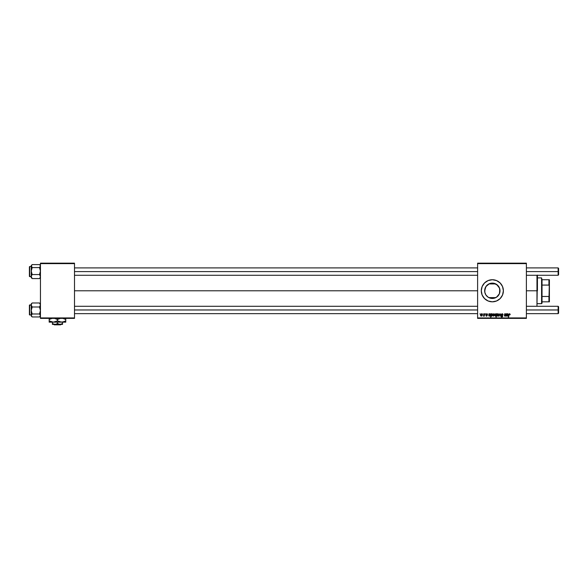 <?xml version="1.0" encoding="UTF-8"?>
<svg xmlns="http://www.w3.org/2000/svg" width="588" height="588" viewBox="0 0 588 588"><rect width="100%" height="100%" fill="white"/><g stroke="black" fill="none" stroke-linecap="round" stroke-linejoin="round"><path stroke-width="0.88" d="M485.909 294.963L484.813 292.273L484.968 288.649L486.445 285.871L488.878 283.938L495.794 283.938L496.625 284.423L499.55 288.194L499.822 292.412L499.998 290.781A7.666 7.666 0 0 1 492.332 298.447A7.666 7.666 0 0 1 484.666 290.781L484.791 289.421M499.161 294.272L499.55 293.361L498.073 295.867L495.794 297.624L498.073 295.867L499.462 293.603M488.033 297.124L487.011 296.301M487.165 296.44L486.445 295.683M502.542 295.007L503.379 290.781L502.542 286.554L500.145 282.968L496.559 280.579L492.332 279.734L488.106 280.579L484.527 282.968L482.131 286.554L481.293 290.781L482.131 295.007L484.527 298.586L488.106 300.983L492.332 301.82L496.559 300.983L500.145 298.586L502.542 295.007A11.047 11.047 0 0 0 503.379 290.781A11.047 11.047 0 0 1 492.332 301.82A11.047 11.047 0 0 1 481.293 290.781A11.047 11.047 0 0 0 502.534 295.007M74.5 290.781L477.61 290.781L74.5 290.781M484.968 292.912L484.791 292.14M496.632 297.131L493.229 298.395L495.794 297.624L488.878 297.624L490.84 298.3L488.077 297.153L485.96 295.036M498.073 295.867L497.389 296.543M499.844 292.324L499.55 293.361M499.462 287.958L498.661 286.452L499.851 289.281L499.418 293.713L496.595 297.153M477.61 318.387L526.385 318.387L526.385 317.932L477.61 317.932L477.61 263.63L526.385 263.63L526.385 317.932L526.385 263.167L477.61 263.167L526.385 263.167L526.385 263.63L477.61 263.63L477.61 263.167L477.61 317.932L526.385 317.932L526.385 318.387L477.61 318.387L477.61 317.932L477.61 318.387M485.306 313.786L485.57 314.249L485.306 313.786M483.049 313.786L483.314 314.249L483.049 313.786M487.129 314.212L487.231 314.624L486.754 314.036L487.231 314.624L486.754 314.036L487.231 314.624L486.754 314.036L487.231 314.624L486.754 314.036L486.313 314.396L487.276 315.506L486.57 316.175L485.806 315.462L486.585 315.881L486.908 315.366L485.975 314.426L486.768 313.742L487.54 314.301L486.923 313.757L486.041 314.139L486.938 315.506L486.585 315.881L485.806 315.462L486.35 316.153L487.276 315.506L486.342 314.242L487.562 314.536L486.768 313.742L485.975 314.426L486.908 315.366L486.585 315.881L485.806 315.462L486.57 316.175L487.276 315.506L486.313 314.396L486.754 314.036L487.562 314.58L486.754 314.036L486.313 314.396L487.276 315.506L486.357 316.153M491.502 313.786L490.613 317.005L491.178 315.785L491.935 316.124L492.604 315.036L492.369 313.896L491.156 313.786L490.613 317.005L491.178 315.785L491.7 316.175L492.626 314.698L492.009 313.742L491.156 313.786L490.951 317.005M502.049 313.742L501.042 314.837L502.336 316.41L500.88 316.3L501.439 316.991L502.453 316.829L502.615 315.793L501.38 314.543L502.196 314.139L503.041 314.837L502.814 314.036L502.049 313.742L501.035 314.69L502.373 316.219L501.821 316.675L500.866 316.05L501.807 317.05L502.711 316.197L501.373 314.661L502.027 314.124L503.041 314.837L502.049 313.742L501.057 314.499M498.778 314.676L497.72 316.175L496.933 315.19L497.977 313.742L498.778 314.676L497.977 313.742L497.514 313.889L497.029 315.712L497.72 316.175L498.536 315.66L498.771 314.506L498.279 313.801M505.93 313.786L505.445 315.66L504.761 315.705L505.055 313.786L504.423 315.403L504.695 316.131L505.599 315.741L505.871 316.131L506.268 313.786L505.004 315.881L504.717 313.786L504.408 315.602L504.901 316.175L505.599 315.741L505.871 316.131L506.268 313.786L505.533 316.131M510.156 314.455L509.767 313.786L508.929 314.029L508.311 317.005L509.201 314.242L510.141 314.676L509.495 313.742L508.708 314.646L508.649 317.005L509.039 314.727L509.473 314.124L510.127 314.749L509.473 314.124L508.311 317.005L508.708 314.646L509.495 313.742L510.156 314.389M506.591 314.433L506.937 313.786L506.378 315.558L506.856 316.138L508.025 315.462L506.996 315.866L506.768 315.249L508.23 314.506L507.885 313.794L506.937 313.786L507.635 313.742L506.966 314.08L507.635 313.742L508.12 314.83M496.515 313.786L496.441 314.212L495.537 313.852L494.978 314.749L495.059 315.844L496.125 315.881L496.265 317.005L496.809 313.786L496.441 314.212L495.875 313.742L494.927 315.227L495.574 316.175L496.125 315.881L496.265 317.005L496.809 313.786L495.927 317.005M499.109 316.131L499.815 313.786L498.749 316.131L499.969 314.146L500.542 316.131L500.219 313.786L498.749 316.131L499.969 314.146L500.542 316.131L500.219 313.786L500.542 316.131L499.969 314.146L499.734 314.72M493.883 313.742L492.84 315.19L493.619 316.175L494.677 314.676L493.883 313.742L494.677 314.676L493.883 313.742L493.148 314.139L492.876 315.543L493.53 316.168L494.626 315.183L494.574 314.176L493.964 313.749M490.524 314.712L489.686 315.168L490.576 314.418L489.98 313.742L490.576 314.418L489.98 313.742L490.576 314.418L489.98 313.742L489.319 314.08L489.98 313.742L490.576 314.418L489.12 315.249L489.495 315.881L490.37 315.462L489.466 316.175L488.731 315.558L488.937 313.786L488.782 315.822L489.466 316.175L490.245 315.749L489.069 315.572L490.517 314.742L490.23 313.794L489.319 314.08L490.098 313.757M482.314 315.028L481.278 316.175L480.499 315.19L481.543 313.742L482.336 314.676L481.227 313.808L480.587 315.712L481.278 316.175L482.101 315.66L482.292 314.337L481.623 313.749M484.336 313.786L484.005 315.359L483.255 316.087L484.027 315.646L484.284 316.131L484.681 313.786L483.255 316.087L484.027 315.646L484.284 316.131L484.681 313.786L483.946 316.131M479.955 313.786L480.22 314.249L479.955 313.786M497.742 285.342L493.832 283.262L491.443 283.166L488.878 283.938L495.794 283.938L492.332 283.115L489.4 283.695L485.96 286.518L484.666 290.781A7.666 7.666 0 0 1 492.332 283.115A7.666 7.666 0 0 1 499.998 290.781L499.844 289.237M497.389 285.011L498.661 286.452M489.701 283.578L488.033 284.43M487.011 285.261L487.562 284.783M486.445 285.871L485.909 286.599M485.284 287.775L484.968 288.649M40.447 318.387L74.5 318.387L74.5 317.932L40.447 317.932L40.447 263.63L74.5 263.63L74.5 317.932L74.5 263.167L40.447 263.167L74.5 263.167L74.5 263.63L40.447 263.63L40.447 263.167L40.447 317.932L74.5 317.932L74.5 318.387L40.447 318.387L40.447 317.932L40.447 318.387M502.534 286.547A11.047 11.047 0 0 0 481.293 290.781A11.047 11.047 0 0 1 492.332 279.734A11.047 11.047 0 0 1 503.379 290.781A11.047 11.047 0 0 0 502.542 286.554M501.52 284.643L500.145 282.968M496.559 280.579L495.919 280.336M486.202 281.593L484.527 282.968M483.152 284.643L482.131 286.554M483.152 296.918L484.527 298.586M488.106 300.983L488.679 301.203M498.47 299.961L500.145 298.586M496.595 284.401L498.712 286.518M494.971 297.976L489.701 297.976M490.561 298.234L491.443 298.395M493.229 298.395L494.111 298.234M496.625 284.423L494.971 283.578M494.111 283.32L493.229 283.166M491.443 283.166L490.561 283.32M499.55 288.194L499.161 287.282M509.789 314.793L509.473 314.124L509.039 314.727L509.473 314.124L509.039 314.727L509.473 314.124L509.039 314.727L509.473 314.124L509.818 314.514L509.473 314.124M506.966 314.08L507.635 313.742L508.23 314.418L506.768 315.249L507.341 315.168L506.768 315.249L507.15 315.881L506.724 315.528L507.15 315.881L507.687 315.418M507.635 313.742L508.23 314.418M507.341 315.168L506.768 315.249L507.341 315.168M506.724 315.528L507.15 315.881M508.025 315.462L507.054 316.168M507.194 316.168L506.415 315.234M507.121 316.175L506.378 315.558L507.121 316.175M506.569 314.543L506.437 315.124M506.922 314.573L506.827 314.962L507.9 314.418L507.246 314.874L507.9 314.418L507.532 314.036L507.9 314.418L507.532 314.036L506.827 314.962L507.29 314.095M507.892 314.484L506.827 314.962L507.9 314.418L507.532 314.036M504.408 315.602L504.901 316.175L504.408 315.602L504.901 316.175L504.408 315.602L504.901 316.175L505.599 315.741L504.901 316.175L505.599 315.741L504.901 316.175L505.599 315.741L504.901 316.175L504.408 315.602L505.055 313.786M505.004 315.881L505.746 314.874L505.004 315.881M494.927 315.227L495.574 316.175L494.927 315.227L495.574 316.175L496.125 315.881L495.53 316.168M495.875 313.742L496.441 314.212L495.816 313.749M496.316 314.742L495.905 314.036L496.323 314.654L495.905 314.036L496.323 314.654L495.905 314.036L496.323 314.654L495.905 314.036L495.265 315.219L495.684 315.881L495.265 315.219L495.905 314.036L496.316 314.859L495.684 315.881L496.243 315.19M495.265 315.219L495.684 315.881L495.265 315.219M497.676 315.874L497.279 315.014L497.823 315.866L497.272 315.197L497.735 315.881L498.44 314.712L497.977 314.036L497.272 315.197L497.735 315.881M497.345 314.727L497.529 314.315M498.359 315.264L498.139 315.683M498.44 314.712L497.977 314.036L498.44 314.712L497.977 314.036L498.44 314.712L497.977 314.036L497.272 315.102M500.035 314.837L499.969 314.146L500.035 314.837M502.711 314.771L501.909 314.132M502.027 314.124L501.373 314.661L502.027 314.124L501.373 314.661L502.027 314.124L502.622 314.404L502.027 314.124L501.373 314.661L502.703 316.285M501.373 314.602L502.711 316.197L501.807 317.05L501.204 316.013M501.373 314.661L502.328 315.491M501.461 314.94L501.931 315.256L501.461 314.94M501.704 316.667L501.211 316.204M501.821 316.675L502.373 316.219L501.821 316.675L502.373 316.219L501.821 316.675L502.373 316.219L501.035 314.69M493.575 315.874L493.185 315.014L493.729 315.866L493.17 315.197L493.633 315.881L494.346 314.712L493.78 314.051L493.17 315.197L493.633 315.881L493.17 315.197L493.633 315.881L493.17 315.197L493.876 314.036L494.346 314.712L493.876 314.036M493.244 314.727L493.428 314.315M494.258 315.264L494.038 315.683M492.009 313.742L491.443 314.11L492.009 313.742L491.443 314.11L492.009 313.742L491.443 314.11L492.009 313.742L492.626 314.698M491.935 316.124L491.178 315.785M492.281 314.94L491.766 315.866L491.281 315.271L491.583 315.866L491.281 315.271L491.686 315.881L492.288 314.543L491.899 314.036L491.509 314.33L491.899 314.036L491.281 315.271L491.509 314.33L491.686 315.881L492.288 314.771L491.686 315.881L491.436 314.477M489.12 315.249L489.686 315.168L489.12 315.249L489.686 315.168L489.12 315.249L489.686 315.168L489.12 315.249L489.495 315.881L489.069 315.528L490.002 315.513M489.069 315.528L489.495 315.881L490.032 315.418L489.495 315.881M490.348 315.536L489.466 316.175L490.032 315.418M488.731 315.558L489.466 316.175M488.915 314.543L489.282 313.786M489.267 314.573L489.642 314.095M490.238 314.484L489.172 314.962L489.877 314.036L489.172 314.962L490.245 314.418L489.877 314.036L489.172 314.962L490.245 314.418L489.877 314.036M486.754 314.036L486.313 314.396L486.754 314.036M486.489 314.698L487.276 315.506L486.57 316.175L485.806 315.462M486.702 314.823L487.276 315.506L486.702 314.823L487.276 315.506L486.636 316.168M486.144 315.418L486.585 315.881L486.144 315.418L486.585 315.881L486.144 315.418L486.585 315.881L486.144 315.418L486.585 315.881L486.938 315.558L485.975 314.426L486.768 313.742L487.562 314.536L486.768 313.742M486.585 315.881L486.908 315.366L486.144 314.852M486.908 315.366L486.379 315.021M487.29 313.904L487.54 314.301M481.234 315.874L480.844 315.014L481.381 315.866L480.83 315.197L481.293 315.881L481.998 314.712L481.44 314.051M480.903 314.727L481.087 314.315M481.917 315.264L481.697 315.683M480.837 315.102L481.535 314.036L481.998 314.712L481.535 314.036L480.83 315.197L481.293 315.881M481.205 314.183L481.998 314.712L481.653 314.051M484.027 315.646L483.63 315.785M483.556 315.793L484.167 314.727L483.601 315.793M507.246 314.874L506.827 314.962M496.213 315.308L495.794 315.859M493.993 314.051L494.346 314.712M489.591 314.874L489.172 314.962M537.432 275.088L536.969 306.289L536.969 290.781L526.385 290.781L536.969 290.781L536.969 275.272L536.969 290.781L537.432 290.781L537.432 275.272M499.976 290.781L499.976 290.127L499.976 290.781M39.506 278.58L32.178 278.58L31.502 277.609L31.311 276.051L32.178 274.559L31.238 271.068L32.178 267.577L31.238 266.085L32.178 264.6L39.506 264.6L32.178 264.6L31.502 265.328L31.238 277.654L31.311 276.051L32.178 274.559L39.506 274.559L32.178 274.559L31.238 271.068L31.238 276.566L32.178 278.58L39.506 278.58L40.447 277.639L39.506 278.58M31.311 266.085L31.238 266.607L31.311 266.085M29.679 276.632L29.4 266.82L29.4 276.36L31.238 276.632L29.679 276.632L29.679 266.526L29.679 276.632M40.447 266.607L40.374 266.092L40.447 266.607M40.447 266.085L39.506 267.577L32.178 267.577L39.506 267.577L40.447 271.068L39.506 274.559L40.447 276.566L39.881 278.095L40.447 276.566L39.506 274.559L40.447 271.068L39.506 267.577L40.447 266.085M39.506 264.6L40.374 265.695L39.506 264.6M40.447 277.088L40.374 276.705L40.447 277.088M31.502 277.852L32.178 278.58L31.502 277.859M31.238 265.541L31.238 271.068L32.178 267.577L31.238 265.541M32.178 302.982L39.506 302.982L32.178 302.982L31.238 303.915L32.178 302.982M31.87 303.261L31.238 303.893L31.238 304.988L31.803 303.459L31.238 304.988L31.238 310.493L32.178 306.995L31.238 304.988L31.238 315.469L32.178 313.985L31.238 310.493L31.238 316.035L31.87 316.675M29.4 314.565L29.4 305.201L31.238 304.922L29.679 304.922L29.679 315.028L29.4 305.201L29.4 314.749L31.238 315.028M31.238 303.9L31.311 305.517L32.178 306.995L31.238 310.493L32.178 313.985L31.311 315.087L31.502 316.234L32.178 316.954L39.506 316.954L40.447 315.469L39.506 313.985L40.447 310.493L39.506 306.995L40.447 304.988L39.506 302.982L40.447 304.988L39.506 306.995L32.178 306.995L39.506 306.995L40.447 310.493L39.506 313.985L32.178 313.985L39.506 313.985L40.374 315.08L40.182 316.234L39.506 316.954L32.178 316.954L31.238 315.469L31.238 316.043M31.238 304.466L31.311 304.849L31.238 304.466M31.238 314.947L31.311 315.469L31.238 314.947M31.238 305.106L29.4 305.179M39.881 316.601L39.506 316.954L39.881 316.601M29.4 266.996L29.679 266.526L31.238 266.526M40.182 277.852L39.881 278.22M40.374 304.077L40.447 304.466L40.374 304.077M31.502 303.702L31.803 303.334M558.137 271.59L558.6 271.59L558.6 268.371L558.6 271.59L558.137 271.59L558.137 267.907L558.137 271.59L526.385 271.59L558.137 271.59L558.137 275.272L558.137 271.59M74.5 271.59L477.61 271.59L74.5 271.59M558.6 274.809L558.6 271.59L558.6 274.809L558.137 275.272L526.385 275.272M558.137 309.972L558.137 313.647L558.137 309.972L526.385 309.972L558.137 309.972L558.137 306.289L558.137 309.972L558.6 309.972L558.137 309.972M558.6 313.191L558.6 309.972L558.6 313.191L558.137 313.647L526.385 313.647M477.61 309.972L74.5 309.972L477.61 309.972M558.6 306.745L558.6 309.972L558.6 306.745L558.137 306.289L526.385 306.289M541.57 277.896L542.033 279.734L541.57 277.896L537.432 277.896L541.57 277.896L541.57 303.665L537.432 303.665L541.57 303.665L541.57 277.896M542.033 303.202L541.57 303.665L542.033 301.82L542.033 303.202M542.033 285.084L542.033 296.47L542.033 279.734L542.033 285.084L548.935 285.084L549.398 286.18L549.398 295.382L548.935 296.47L542.033 296.47L542.033 301.82L542.033 296.47L548.935 296.47L548.935 301.82L549.398 301.82L549.398 295.382L549.398 301.82L548.935 301.82L549.398 279.734L542.033 279.734L548.935 279.734L548.935 285.084L548.935 279.734L549.398 279.734L549.398 286.18L548.935 285.084L542.033 285.084M542.033 301.82L548.935 301.82L542.033 301.82M61.123 324.37L60.66 324.833L54.28 324.833L53.817 324.37L54.28 324.833L60.66 324.833L61.123 324.37M59.998 324.37L57.47 323.591L57.47 322.165L57.47 323.591L55.603 324.311L53.64 324.157L52.405 323.591L52.405 322.165L52.405 324.15L52.405 323.591L54.941 324.37L59.998 324.37L57.47 323.591L55.603 324.311L52.405 324.37L52.405 323.591L52.405 324.37L62.534 324.37L62.534 323.591L59.998 324.37L62.534 323.591L62.534 322.165L62.534 324.37L59.998 324.37M65.753 321.805L65.753 319.49L62.703 318.299L65.753 319.49L65.753 322.165L49.186 322.165L49.186 319.49L52.244 318.299L49.186 319.49L49.186 320.879L53.332 322.165L49.186 320.879L49.186 321.393M65.753 321.393L65.753 320.879L62.703 322.07L59.484 321.805L57.47 320.879L57.47 319.49L60.527 318.299L58.535 318.931M58.528 318.939L57.47 319.49L54.397 318.299L57.47 319.49L57.47 320.879L53.332 322.165L57.47 320.879L61.615 322.165L64.768 321.393M49.186 318.299L49.186 319.49L49.186 318.299M49.186 318.968L49.186 319.49L50.252 318.931M55.47 318.564L56.485 318.968L55.47 318.564M63.754 318.564L64.768 318.968L63.754 318.564M65.753 318.299L65.753 319.49L64.768 318.968L65.753 319.49L65.753 318.968M49.186 322.07L62.681 322.07L60.542 322.07L57.47 320.879L60.527 322.07M53.332 322.165L52.258 322.07M61.615 322.165L65.753 322.07M62.534 324.15L62.534 323.591L62.534 324.15M54.28 324.833L53.817 324.37L54.28 324.833M39.815 278.293L40.447 277.661L39.815 278.293M31.238 276.654L29.4 276.375M39.984 275.272L40.447 275.728M31.87 278.293L31.238 277.661M31.87 264.887L31.238 265.519M40.447 265.519L39.815 264.887M39.984 306.289L40.447 305.826M39.815 316.675L40.447 316.043M40.447 303.893L39.815 303.261M526.385 267.907L558.137 267.907L558.6 268.371M477.61 267.907L74.5 267.907M477.61 275.272L74.5 275.272M74.5 313.647L477.61 313.647M74.5 306.289L477.61 306.289"/></g></svg>
